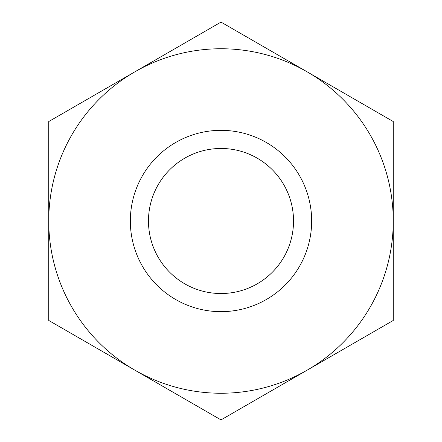 <?xml version="1.0" encoding="UTF-8"?>
<svg xmlns="http://www.w3.org/2000/svg" width="442" height="442" viewBox="0 0 442 442"><rect width="100%" height="100%" fill="white"/><g stroke="black" fill="none" stroke-linecap="round" stroke-linejoin="round"><path stroke-width="0.66" d="M221 48.747A172.253 172.253 0 0 1 307.124 71.825L221 22.1L48.747 121.55L48.747 221A172.253 172.253 0 0 1 221 48.747M221 419.9L307.124 370.175A172.253 172.253 0 0 1 48.747 221L48.747 320.45L221 419.9M221 130.34A90.66 90.66 0 0 1 311.66 221A90.66 90.66 0 0 1 221 311.66A90.66 90.66 0 0 1 130.34 221A90.66 90.66 0 0 1 221 130.34M221 293.527A72.527 72.527 0 0 0 293.527 221A72.527 72.527 0 0 0 221 148.473A72.527 72.527 0 0 0 148.473 221A72.527 72.527 0 0 0 221 293.527M307.124 370.175L393.253 320.45L393.253 221A172.253 172.253 0 0 1 307.124 370.175M393.253 221L393.253 121.55L307.124 71.825A172.253 172.253 0 0 1 393.253 221"/></g></svg>
